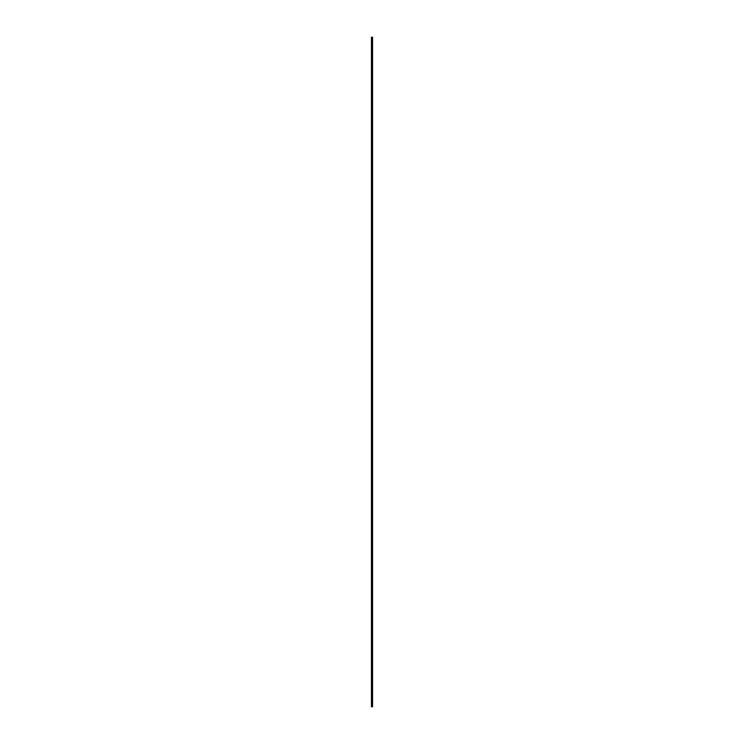 <?xml version="1.0" encoding="UTF-8"?>
<svg xmlns="http://www.w3.org/2000/svg" width="744" height="744" viewBox="0 0 744 744"><rect width="100%" height="100%" fill="white"/><g stroke="black" fill="none" stroke-linecap="round" stroke-linejoin="round"><path stroke-width="1.12" d="M371.442 706.8L372 706.8L372 37.2L371.442 37.2L371.442 706.8L371.442 37.2L372 37.2L372 706.8L372.558 706.8L372.558 37.2L372.558 706.8L371.442 706.8M372.558 37.2L372 37.2L372.558 37.2"/></g></svg>
